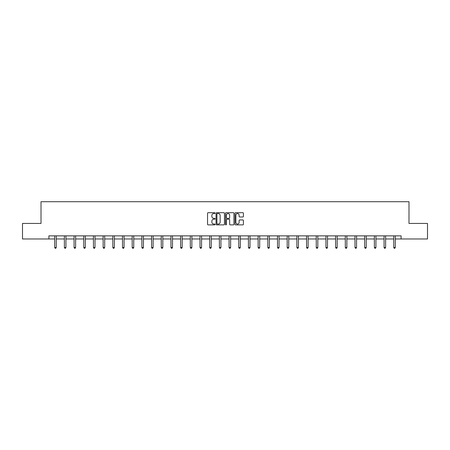 <?xml version="1.0" encoding="UTF-8"?>
<svg xmlns="http://www.w3.org/2000/svg" width="450" height="450" viewBox="0 0 450 450"><rect width="100%" height="100%" fill="white"/><g stroke="black" fill="none" stroke-linecap="round" stroke-linejoin="round"><path stroke-width="0.67" d="M215.066 213.114A0.427 0.427 0 0 0 214.639 212.687L208.164 212.687A0.608 0.608 0 0 0 207.551 213.3L207.551 224.269A0.608 0.608 0 0 0 208.164 224.882L214.639 224.882A0.427 0.427 0 0 0 215.066 224.454A0.427 0.427 0 0 0 214.639 224.027L213.801 224.027A1.952 1.952 0 0 1 211.849 222.075L211.849 221.164A1.952 1.952 0 0 1 213.801 219.212L214.639 219.212A0.427 0.427 0 0 0 215.066 218.784A0.427 0.427 0 0 0 214.639 218.357L213.801 218.357A1.952 1.952 0 0 1 211.849 216.405L211.849 215.494A1.952 1.952 0 0 1 213.801 213.542L214.639 213.542A0.427 0.427 0 0 0 215.066 213.114M242.814 216.984A0.608 0.608 0 0 0 243.422 216.377L243.422 213.3A0.608 0.608 0 0 0 242.814 212.687L235.62 212.687A0.608 0.608 0 0 0 235.013 213.3L235.013 224.269A0.608 0.608 0 0 0 235.62 224.882L242.814 224.882A0.608 0.608 0 0 0 243.422 224.269L243.422 220.551A0.608 0.608 0 0 0 242.814 219.943L239.737 219.943A0.608 0.608 0 0 0 239.124 220.551L239.124 222.396A1.631 1.631 0 0 1 237.493 224.027A1.631 1.631 0 0 1 235.868 222.396L235.868 215.173A1.631 1.631 0 0 1 237.493 213.542A1.631 1.631 0 0 1 239.124 215.173L239.124 216.377A0.608 0.608 0 0 0 239.737 216.984L242.814 216.984M48.892 238.967L22.5 238.967L22.5 223.442L41.006 223.442L41.006 201.707L408.994 201.707L408.994 223.442L427.5 223.442L427.5 238.967L401.108 238.967L401.108 235.862L48.892 235.862L48.892 238.967L54.697 238.967M224.466 213.3A0.608 0.608 0 0 0 223.858 212.687L216.664 212.687A0.608 0.608 0 0 0 216.056 213.3L216.056 224.269A0.608 0.608 0 0 0 216.664 224.882L223.858 224.882A0.608 0.608 0 0 0 224.466 224.269L224.466 213.3M226.142 212.687L233.336 212.687A0.608 0.608 0 0 1 233.944 213.3L233.944 224.269A0.608 0.608 0 0 1 233.336 224.882L230.259 224.882A0.608 0.608 0 0 1 229.646 224.269L229.646 219.819A0.608 0.608 0 0 0 229.039 219.212L226.997 219.212A0.608 0.608 0 0 0 226.389 219.819L226.389 224.454A0.427 0.427 0 0 1 225.962 224.882A0.427 0.427 0 0 1 225.534 224.454L225.534 213.3A0.608 0.608 0 0 1 226.142 212.687M56.25 238.967L64.384 238.967M65.936 238.967L74.07 238.967M75.623 238.967L83.762 238.967M85.314 238.967L93.448 238.967M95.001 238.967L103.134 238.967M104.687 238.967L112.821 238.967M114.373 238.967L122.507 238.967M124.059 238.967L132.193 238.967M133.746 238.967L141.885 238.967M143.438 238.967L151.571 238.967M153.124 238.967L161.257 238.967M162.81 238.967L170.944 238.967M172.496 238.967L180.63 238.967M182.183 238.967L190.316 238.967M191.869 238.967L200.008 238.967M201.561 238.967L209.694 238.967M211.247 238.967L219.381 238.967M220.933 238.967L229.067 238.967M230.619 238.967L238.753 238.967M240.306 238.967L248.439 238.967M249.992 238.967L258.131 238.967M259.684 238.967L267.817 238.967M269.37 238.967L277.504 238.967M279.056 238.967L287.19 238.967M288.743 238.967L296.876 238.967M298.429 238.967L306.562 238.967M308.115 238.967L316.254 238.967M317.807 238.967L325.941 238.967M327.493 238.967L335.627 238.967M337.179 238.967L345.313 238.967M346.866 238.967L354.999 238.967M356.552 238.967L364.686 238.967M366.238 238.967L374.377 238.967M375.93 238.967L384.064 238.967M385.616 238.967L393.75 238.967M395.303 238.967L401.108 238.967M217.333 213.542A0.427 0.427 0 0 0 216.911 213.969L216.911 223.599A0.427 0.427 0 0 0 217.333 224.027L218.216 224.027A1.952 1.952 0 0 0 220.168 222.075L220.168 215.494A1.952 1.952 0 0 0 218.216 213.542L217.333 213.542M229.646 215.201A1.631 1.631 0 0 0 228.015 213.57A1.631 1.631 0 0 0 226.389 215.201L226.389 217.749A0.608 0.608 0 0 0 226.997 218.357L229.039 218.357A0.608 0.608 0 0 0 229.646 217.749L229.646 215.201M56.329 235.862L56.295 235.952A0.619 0.619 0 0 0 56.25 236.183L56.25 247.483L54.697 247.483L54.697 236.183A0.619 0.619 0 0 0 54.652 235.952L54.619 235.862M56.25 247.483L55.783 248.293L55.164 248.293L54.697 247.483M66.021 235.862L65.981 235.952A0.619 0.619 0 0 0 65.936 236.183L65.936 247.483L64.384 247.483L64.384 236.183A0.619 0.619 0 0 0 64.339 235.952L64.305 235.862M65.936 247.483L65.469 248.293L64.851 248.293L64.384 247.483M75.707 235.862L75.668 235.952A0.619 0.619 0 0 0 75.623 236.183L75.623 247.483L74.07 247.483L74.07 236.183A0.619 0.619 0 0 0 74.025 235.952L73.991 235.862M75.623 247.483L75.161 248.293L74.537 248.293L74.07 247.483M85.393 235.862L85.354 235.952A0.619 0.619 0 0 0 85.314 236.183L85.314 247.483L83.762 247.483L83.762 236.183A0.619 0.619 0 0 0 83.717 235.952L83.677 235.862M85.314 247.483L84.847 248.293L84.223 248.293L83.762 247.483M95.079 235.862L95.046 235.952A0.619 0.619 0 0 0 95.001 236.183L95.001 247.483L93.448 247.483L93.448 236.183A0.619 0.619 0 0 0 93.403 235.952L93.364 235.862M95.001 247.483L94.534 248.293L93.909 248.293L93.448 247.483M104.766 235.862L104.732 235.952A0.619 0.619 0 0 0 104.687 236.183L104.687 247.483L103.134 247.483L103.134 236.183A0.619 0.619 0 0 0 103.089 235.952L103.05 235.862M104.687 247.483L104.22 248.293L103.601 248.293L103.134 247.483M114.457 235.862L114.418 235.952A0.619 0.619 0 0 0 114.373 236.183L114.373 247.483L112.821 247.483L112.821 236.183A0.619 0.619 0 0 0 112.776 235.952L112.742 235.862M114.373 247.483L113.906 248.293L113.288 248.293L112.821 247.483M124.144 235.862L124.104 235.952A0.619 0.619 0 0 0 124.059 236.183L124.059 247.483L122.507 247.483L122.507 236.183A0.619 0.619 0 0 0 122.462 235.952L122.428 235.862M124.059 247.483L123.593 248.293L122.974 248.293L122.507 247.483M133.83 235.862L133.791 235.952A0.619 0.619 0 0 0 133.746 236.183L133.746 247.483L132.193 247.483L132.193 236.183A0.619 0.619 0 0 0 132.148 235.952L132.114 235.862M133.746 247.483L133.284 248.293L132.66 248.293L132.193 247.483M143.516 235.862L143.483 235.952A0.619 0.619 0 0 0 143.438 236.183L143.438 247.483L141.885 247.483L141.885 236.183A0.619 0.619 0 0 0 141.84 235.952L141.801 235.862M143.438 247.483L142.971 248.293L142.346 248.293L141.885 247.483M153.203 235.862L153.169 235.952A0.619 0.619 0 0 0 153.124 236.183L153.124 247.483L151.571 247.483L151.571 236.183A0.619 0.619 0 0 0 151.526 235.952L151.487 235.862M153.124 247.483L152.657 248.293L152.038 248.293L151.571 247.483M162.889 235.862L162.855 235.952A0.619 0.619 0 0 0 162.81 236.183L162.81 247.483L161.257 247.483L161.257 236.183A0.619 0.619 0 0 0 161.213 235.952L161.173 235.862M162.81 247.483L162.343 248.293L161.724 248.293L161.257 247.483M172.581 235.862L172.541 235.952A0.619 0.619 0 0 0 172.496 236.183L172.496 247.483L170.944 247.483L170.944 236.183A0.619 0.619 0 0 0 170.899 235.952L170.865 235.862M172.496 247.483L172.029 248.293L171.411 248.293L170.944 247.483M182.267 235.862L182.227 235.952A0.619 0.619 0 0 0 182.183 236.183L182.183 247.483L180.63 247.483L180.63 236.183A0.619 0.619 0 0 0 180.585 235.952L180.551 235.862M182.183 247.483L181.716 248.293L181.097 248.293L180.63 247.483M191.953 235.862L191.914 235.952A0.619 0.619 0 0 0 191.869 236.183L191.869 247.483L190.316 247.483L190.316 236.183A0.619 0.619 0 0 0 190.271 235.952L190.237 235.862M191.869 247.483L191.407 248.293L190.783 248.293L190.316 247.483M201.639 235.862L201.606 235.952A0.619 0.619 0 0 0 201.561 236.183L201.561 247.483L200.008 247.483L200.008 236.183A0.619 0.619 0 0 0 199.963 235.952L199.924 235.862M201.561 247.483L201.094 248.293L200.469 248.293L200.008 247.483M211.326 235.862L211.292 235.952A0.619 0.619 0 0 0 211.247 236.183L211.247 247.483L209.694 247.483L209.694 236.183A0.619 0.619 0 0 0 209.649 235.952L209.61 235.862M211.247 247.483L210.78 248.293L210.161 248.293L209.694 247.483M221.012 235.862L220.978 235.952A0.619 0.619 0 0 0 220.933 236.183L220.933 247.483L219.381 247.483L219.381 236.183A0.619 0.619 0 0 0 219.336 235.952L219.296 235.862M220.933 247.483L220.466 248.293L219.847 248.293L219.381 247.483M230.704 235.862L230.664 235.952A0.619 0.619 0 0 0 230.619 236.183L230.619 247.483L229.067 247.483L229.067 236.183A0.619 0.619 0 0 0 229.022 235.952L228.988 235.862M230.619 247.483L230.153 248.293L229.534 248.293L229.067 247.483M240.39 235.862L240.351 235.952A0.619 0.619 0 0 0 240.306 236.183L240.306 247.483L238.753 247.483L238.753 236.183A0.619 0.619 0 0 0 238.708 235.952L238.674 235.862M240.306 247.483L239.839 248.293L239.22 248.293L238.753 247.483M250.076 235.862L250.037 235.952A0.619 0.619 0 0 0 249.992 236.183L249.992 247.483L248.439 247.483L248.439 236.183A0.619 0.619 0 0 0 248.394 235.952L248.361 235.862M249.992 247.483L249.531 248.293L248.906 248.293L248.439 247.483M259.762 235.862L259.729 235.952A0.619 0.619 0 0 0 259.684 236.183L259.684 247.483L258.131 247.483L258.131 236.183A0.619 0.619 0 0 0 258.086 235.952L258.047 235.862M259.684 247.483L259.217 248.293L258.593 248.293L258.131 247.483M269.449 235.862L269.415 235.952A0.619 0.619 0 0 0 269.37 236.183L269.37 247.483L267.817 247.483L267.817 236.183A0.619 0.619 0 0 0 267.773 235.952L267.733 235.862M269.37 247.483L268.903 248.293L268.284 248.293L267.817 247.483M279.135 235.862L279.101 235.952A0.619 0.619 0 0 0 279.056 236.183L279.056 247.483L277.504 247.483L277.504 236.183A0.619 0.619 0 0 0 277.459 235.952L277.419 235.862M279.056 247.483L278.589 248.293L277.971 248.293L277.504 247.483M288.827 235.862L288.787 235.952A0.619 0.619 0 0 0 288.743 236.183L288.743 247.483L287.19 247.483L287.19 236.183A0.619 0.619 0 0 0 287.145 235.952L287.111 235.862M288.743 247.483L288.276 248.293L287.657 248.293L287.19 247.483M298.513 235.862L298.474 235.952A0.619 0.619 0 0 0 298.429 236.183L298.429 247.483L296.876 247.483L296.876 236.183A0.619 0.619 0 0 0 296.831 235.952L296.798 235.862M298.429 247.483L297.962 248.293L297.343 248.293L296.876 247.483M308.199 235.862L308.16 235.952A0.619 0.619 0 0 0 308.115 236.183L308.115 247.483L306.562 247.483L306.562 236.183A0.619 0.619 0 0 0 306.517 235.952L306.484 235.862M308.115 247.483L307.654 248.293L307.029 248.293L306.562 247.483M317.886 235.862L317.852 235.952A0.619 0.619 0 0 0 317.807 236.183L317.807 247.483L316.254 247.483L316.254 236.183A0.619 0.619 0 0 0 316.209 235.952L316.17 235.862M317.807 247.483L317.34 248.293L316.716 248.293L316.254 247.483M327.572 235.862L327.538 235.952A0.619 0.619 0 0 0 327.493 236.183L327.493 247.483L325.941 247.483L325.941 236.183A0.619 0.619 0 0 0 325.896 235.952L325.856 235.862M327.493 247.483L327.026 248.293L326.407 248.293L325.941 247.483M337.258 235.862L337.224 235.952A0.619 0.619 0 0 0 337.179 236.183L337.179 247.483L335.627 247.483L335.627 236.183A0.619 0.619 0 0 0 335.582 235.952L335.543 235.862M337.179 247.483L336.713 248.293L336.094 248.293L335.627 247.483M346.95 235.862L346.911 235.952A0.619 0.619 0 0 0 346.866 236.183L346.866 247.483L345.313 247.483L345.313 236.183A0.619 0.619 0 0 0 345.268 235.952L345.234 235.862M346.866 247.483L346.399 248.293L345.78 248.293L345.313 247.483M356.636 235.862L356.597 235.952A0.619 0.619 0 0 0 356.552 236.183L356.552 247.483L354.999 247.483L354.999 236.183A0.619 0.619 0 0 0 354.954 235.952L354.921 235.862M356.552 247.483L356.091 248.293L355.466 248.293L354.999 247.483M366.322 235.862L366.283 235.952A0.619 0.619 0 0 0 366.238 236.183L366.238 247.483L364.686 247.483L364.686 236.183A0.619 0.619 0 0 0 364.646 235.952L364.607 235.862M366.238 247.483L365.777 248.293L365.152 248.293L364.686 247.483M376.009 235.862L375.975 235.952A0.619 0.619 0 0 0 375.93 236.183L375.93 247.483L374.377 247.483L374.377 236.183A0.619 0.619 0 0 0 374.332 235.952L374.293 235.862M375.93 247.483L375.463 248.293L374.839 248.293L374.377 247.483M385.695 235.862L385.661 235.952A0.619 0.619 0 0 0 385.616 236.183L385.616 247.483L384.064 247.483L384.064 236.183A0.619 0.619 0 0 0 384.019 235.952L383.979 235.862M385.616 247.483L385.149 248.293L384.531 248.293L384.064 247.483M395.381 235.862L395.348 235.952A0.619 0.619 0 0 0 395.303 236.183L395.303 247.483L393.75 247.483L393.75 236.183A0.619 0.619 0 0 0 393.705 235.952L393.671 235.862M395.303 247.483L394.836 248.293L394.217 248.293L393.75 247.483"/></g></svg>
